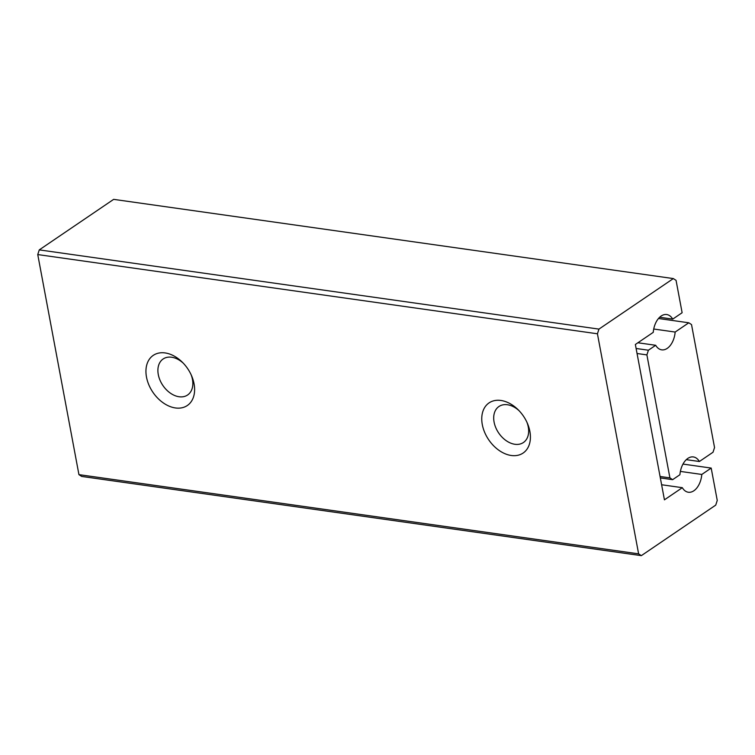 <?xml version="1.0" encoding="UTF-8"?>
<svg xmlns="http://www.w3.org/2000/svg" width="755" height="755" viewBox="0 0 755 755"><rect width="100%" height="100%" fill="white"/><g stroke="black" fill="none" stroke-linecap="round" stroke-linejoin="round"><path stroke-width="1.13" d="M658.483 318.497L688.796 322.791L691.523 324.575L714.541 447.555L713.022 452.236L699.385 461.503L686.295 459.653M653.726 329.02L675.159 332.049A17.827 10.872 -81.9 0 1 661.71 349.848A17.827 10.872 -81.9 0 1 655.68 345.28L648.413 350.216L636.106 348.48M688.796 322.791L675.159 332.049M637.05 353.5L646.893 354.897L648.413 350.216M646.893 354.897L669.912 477.877L660.068 476.481M660.332 477.924L672.639 479.67L669.912 477.877M672.639 479.67L679.906 474.735A17.827 10.872 -81.9 0 1 693.354 456.935A17.827 10.872 -81.9 0 1 699.385 461.503M655.68 345.28L637.899 342.77M673.337 278.576L598.951 329.105L39.269 249.886L113.656 199.358L673.337 278.576L676.065 280.369L682.124 312.73L672.733 319.11L659.644 317.251M78.935 474.631L81.663 476.424L641.344 555.642L638.617 553.849L78.935 474.631L37.75 254.567L597.431 333.786L638.617 553.849M39.269 249.886L37.75 254.567M682.982 464.08L711.191 468.072L717.25 500.433L715.731 505.114L641.344 555.642M529.868 431.341A30.313 21.017 55.8 0 1 511.229 455.482A30.313 21.017 55.8 0 1 482.303 424.612A30.313 21.017 55.8 0 1 491.713 401.471A30.313 21.017 55.8 0 1 518.185 409.795A30.313 21.017 55.8 0 1 527.443 423.423A30.313 21.017 55.8 0 1 529.868 431.341M194.063 383.814A30.313 21.017 55.8 0 1 175.424 407.955A30.313 21.017 55.8 0 1 146.489 377.075A30.313 21.017 55.8 0 1 155.907 353.944A30.313 21.017 55.8 0 1 182.38 362.258A30.313 21.017 55.8 0 1 191.638 375.896A30.313 21.017 55.8 0 1 194.063 383.814M597.431 333.786L598.951 329.105M519.081 410.711A21.772 15.091 -124.2 0 0 498.942 406.511A21.772 15.091 -124.2 0 0 494.091 422.102A21.772 15.091 -124.2 0 0 506.152 440.646A21.772 15.091 -124.2 0 0 523.404 442.524A21.772 15.091 -124.2 0 0 528.264 426.934A21.772 15.091 -124.2 0 0 526.924 422.253M183.276 363.183A21.772 15.091 -124.2 0 0 163.137 358.984A21.772 15.091 -124.2 0 0 158.286 374.565A21.772 15.091 -124.2 0 0 170.347 393.119A21.772 15.091 -124.2 0 0 187.599 394.997A21.772 15.091 -124.2 0 0 192.449 379.406A21.772 15.091 -124.2 0 0 191.119 374.725M661.616 484.748L682.322 487.683L664.438 499.829L635.361 344.488L653.254 332.342A17.827 10.872 -81.9 0 1 666.703 314.542A17.827 10.872 -81.9 0 1 672.733 319.11M680.378 471.413L701.801 474.451A17.827 10.872 -81.9 0 1 688.352 492.241A17.827 10.872 -81.9 0 1 682.322 487.683M711.191 468.072L701.801 474.451"/></g></svg>
